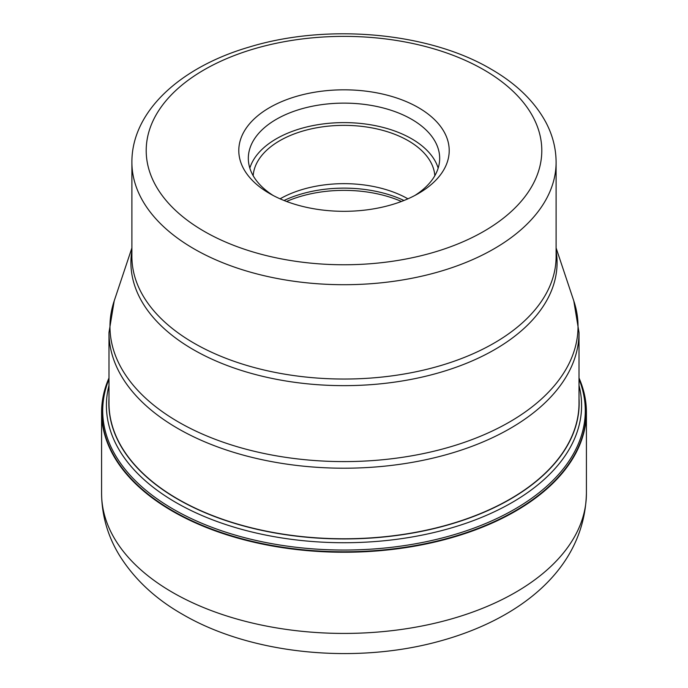 <?xml version="1.0" encoding="UTF-8"?>
<svg xmlns="http://www.w3.org/2000/svg" width="688" height="688" viewBox="0 0 688 688"><rect width="100%" height="100%" fill="white"/><g stroke="black" fill="none" stroke-linecap="round" stroke-linejoin="round"><path stroke-width="1.03" d="M108.988 377.987A242.408 139.948 0 0 0 101.592 412.293A242.408 139.948 0 0 0 172.593 511.253A242.408 139.948 0 0 0 436.768 541.594A242.408 139.948 0 0 0 586.408 412.293A242.408 139.948 0 0 0 579.012 377.987M269.601 193.526A105.221 60.75 180 0 1 269.601 193.517A105.221 60.75 180 0 1 269.601 107.612A105.221 60.75 180 0 1 418.399 107.612A105.221 60.75 180 0 1 418.399 193.517A105.221 60.75 180 0 1 418.399 193.526A105.221 60.75 180 0 1 269.601 193.526M273.136 195.469A95.675 55.238 180 0 1 248.325 158.36A95.675 55.238 180 0 1 276.352 119.299A95.675 55.238 180 0 1 411.648 119.299A95.675 55.238 180 0 1 439.675 158.36A95.675 55.238 180 0 1 414.864 195.469M438.17 168.104A95.675 55.238 0 0 0 411.648 138.787A95.675 55.238 0 0 0 315.353 125.139A95.675 55.238 0 0 0 249.83 168.104M253.175 175.715A90.902 52.486 180 0 1 310.916 128.957A90.902 52.486 180 0 1 408.276 140.73A90.902 52.486 180 0 1 434.825 175.715M407.915 198.823A90.902 52.486 0 0 0 280.085 198.823M172.593 592.437A242.408 139.948 180 0 1 101.592 493.477C101.807 515.613 107.784 536.27 119.514 555.465C134.427 579.27 155.419 598.878 182.475 614.289C250.862 654.322 354.449 664.479 438.626 641.44C518.984 619.759 584.439 569.44 586.408 493.477A242.408 139.948 180 0 1 436.768 622.778A242.408 139.948 180 0 1 172.593 592.437M108.988 378.211A242.176 139.819 180 0 0 172.757 510.849A242.176 139.819 0 0 0 463.213 533.682A242.176 139.819 0 0 0 579.012 378.211M108.988 379.165A241.29 139.303 0 0 0 173.385 509.24A241.29 139.303 0 0 0 461.158 532.512A241.29 139.303 0 0 0 579.012 379.165M108.988 385.426A237.584 137.17 180 0 0 176.008 502.55A237.584 137.17 0 0 0 450.829 528.083A237.584 137.17 0 0 0 579.012 385.426M108.988 398.395A235.15 135.768 180 0 0 177.719 499.178A235.15 135.768 0 0 0 437.8 527.679A235.15 135.768 0 0 0 579.012 398.395M108.988 402.041A235.012 135.682 180 0 0 177.822 499.032A235.012 135.682 0 0 0 434.773 528.246A235.012 135.682 0 0 0 579.012 402.041M108.988 404.14L108.988 332.528A235.012 135.682 0 0 0 177.719 428.409A235.012 135.682 0 0 0 177.822 428.469A235.012 135.682 0 0 0 433.93 457.881A235.012 135.682 0 0 0 579.012 332.528L579.012 404.14M579.012 332.528L573.792 300.88A234.032 135.115 180 0 1 453.727 445.824A234.032 135.115 180 0 1 178.51 422.028A234.032 135.115 180 0 1 178.407 421.968A234.032 135.115 180 0 1 114.208 300.88L108.988 332.528M131.898 250.871A213.082 123.023 0 0 0 193.328 349.624A213.082 123.023 0 0 0 193.431 349.676A213.082 123.023 0 0 0 434.928 373.885A213.082 123.023 0 0 0 556.102 250.871M194.016 343.174A212.102 122.455 180 0 1 131.898 256.581L131.898 162.256A212.102 122.455 0 0 0 193.87 248.764A212.102 122.455 0 0 0 194.016 248.85A212.102 122.455 0 0 0 425.167 275.389A212.102 122.455 0 0 0 556.102 162.256L556.102 256.581A212.102 122.455 180 0 1 425.236 369.705A212.102 122.455 180 0 1 194.119 343.226A212.102 122.455 180 0 1 194.016 343.174M204.009 231.237A197.791 114.191 0 0 0 204.138 231.314A197.791 114.191 0 0 0 483.793 231.357A197.791 114.191 0 0 0 483.991 69.901A197.791 114.191 180 0 0 483.862 69.823A197.791 114.191 180 0 0 204.207 69.78A197.791 114.191 180 0 0 204.009 231.237M403.959 200.483A94.72 54.687 0 0 0 284.041 200.483M286.552 201.464A95.434 55.1 180 0 1 401.448 201.464M586.408 412.293L586.408 493.477M101.592 412.293L101.592 493.477M556.102 247.955L573.792 300.88M131.898 247.955L114.208 300.88M131.898 162.256C131.632 111.353 180.548 66.977 249.4 47.008C327.196 23.186 428.615 32.198 491.017 69.11C516.172 83.601 534.421 101.274 545.782 122.137C552.602 134.994 556.042 148.367 556.102 162.256"/></g></svg>
